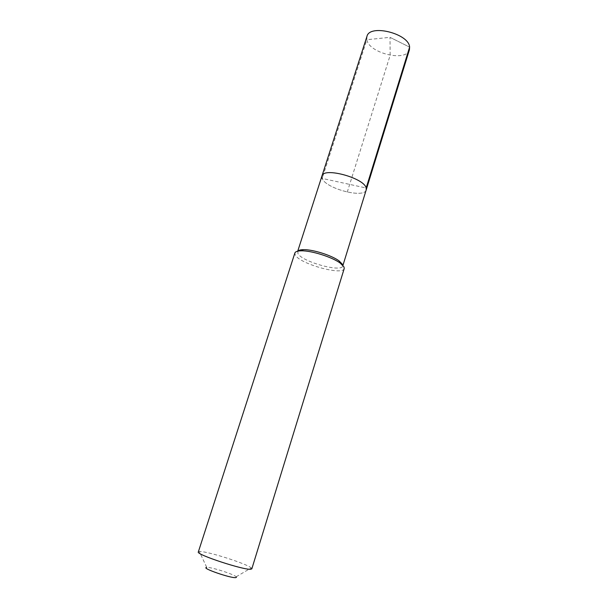 <?xml version="1.0" encoding="UTF-8"?>
<svg xmlns="http://www.w3.org/2000/svg" width="608" height="608" viewBox="0 0 608 608"><rect width="100%" height="100%" fill="white"/><g stroke="black" fill="none" stroke-linecap="round" stroke-linejoin="round"><path stroke-width="0.46" stroke-dasharray="3.04 2.28" d="M321.966 175.978L322.172 178.41L366.153 187.994M366.198 189.924C364.428 198.808 325.485 188.541 322.172 178.41C325.485 188.541 364.428 198.808 366.198 189.924M297.882 251.134L297.95 253.62C302.047 261.782 341.643 272.749 342.76 265.962L342.927 265.422M342.57 264.45L342.76 265.962M344.212 268.569C342.988 275.91 299.873 263.963 295.313 255.109L294.872 253.012M198.33 551.95L199.675 551.54C206.963 551.046 246.628 563.639 251.233 567.918L251.834 568.822M236.459 577.281L236.17 576.794C233.852 574.195 210.778 566.861 206.773 567.446L199.34 551.555M409.412 49.788C406.501 62.267 368.798 53.238 366.829 39.718L322.172 178.41M366.951 36.396L366.829 39.718L390.002 37.331L409.61 47.128L390.002 37.331L390.154 55.282L347.259 192.105M297.555 251.712L297.73 251.172M236.17 576.794L251.233 567.918"/><path stroke-width="0.91" d="M297.73 251.172L321.966 175.978C323.319 166.896 364.314 177.969 366.153 187.994L366.198 189.924L366.153 187.994L409.61 47.128L366.153 187.994C364.314 177.969 323.319 166.896 321.966 175.978L322.172 178.41M342.57 264.45L339.089 260.9C331.702 255.368 312.694 249.371 303.468 249.668C300.565 249.713 298.703 250.207 297.882 251.134M344.006 266.95L344.212 268.569L251.834 568.822L250.952 569.21C244.667 570.547 195.556 554.412 198.33 551.95L294.872 253.012C295.366 251.621 297.502 250.891 301.279 250.823C311.334 250.511 332.158 257.085 340.222 263.104L344.006 266.95M206.583 567.469C200.564 567.902 231.306 578.558 235.881 577.6L236.459 577.281M321.966 175.978L366.951 36.396C369.542 23.735 409.055 33.577 409.61 47.128L409.412 49.788L342.927 265.422M303.468 249.668L301.279 250.823M339.089 260.9L340.222 263.104"/></g></svg>
